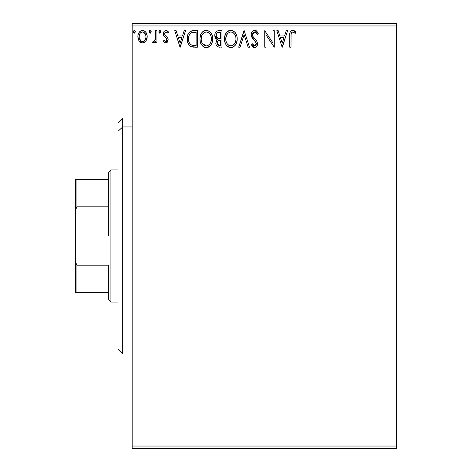 <?xml version="1.0" encoding="UTF-8"?>
<svg xmlns="http://www.w3.org/2000/svg" width="472" height="472" viewBox="0 0 472 472"><rect width="100%" height="100%" fill="white"/><g stroke="black" fill="none" stroke-linecap="round" stroke-linejoin="round"><path stroke-width="0.71" d="M132.16 448.4L396.48 448.4L132.16 448.4L132.16 25.96L396.48 25.96L396.48 446.04L132.16 446.04L132.16 448.4M396.48 23.6L132.16 23.6L132.16 446.04L396.48 446.04L396.48 448.4L396.48 25.96L132.16 25.96L132.16 23.6L396.48 23.6L396.48 25.96L396.48 23.6M145.966 40.964L146.91 38.922L147.134 35.606L146.06 32.586L144.585 31.04L142.532 30.468L140.491 31.046L139.01 32.586L138.143 34.55L137.895 37.247L138.556 39.99L139.765 41.778L141.511 42.828L143.559 42.828L145.311 41.766L145.966 40.964L147.199 36.68C147.229 33.258 145.677 31.181 142.532 30.468C139.399 31.187 137.848 33.258 137.877 36.68L139.11 40.975L142.532 42.964L145.653 41.383M155.672 30.68L156.94 30.68L155.672 30.68L155.376 39.294L154.71 40.84L153.878 41.453L153.099 41.265L152.491 42.551L154.214 42.769L155.672 40.975L155.672 42.751L156.94 42.751L156.94 30.68L156.94 42.751L156.94 30.68L155.672 30.68L155.471 38.881L153.665 41.483L153.099 41.265L152.491 42.551L153.459 42.964L155.672 40.975L155.672 42.751L156.94 42.751L155.672 42.751M165.749 42.964L167.589 41.908L168.144 39.318L167.454 37.459L164.864 35.046L164.663 33.217L165.188 32.338L166.114 31.948L167.861 33.223L168.587 32.102L167.495 30.94L165.973 30.468L164.527 30.987L163.648 32.173L163.294 33.954L163.713 35.825L166.327 38.403L166.876 39.571L166.587 40.916L165.943 41.442L165.153 41.353L164.038 40.209L163.294 41.247L164.333 42.391L165.749 42.964L168.168 39.795L167.761 37.937L164.864 35.046L164.563 33.895L166.114 31.948L167.861 33.223L168.587 32.102L165.973 30.468C164.173 30.851 163.282 32.013 163.294 33.954L163.713 35.825L166.592 38.763L166.893 39.854L165.666 41.483L164.038 40.209L163.294 41.247L165.749 42.964M193.555 30.68L190.08 31.553L188.269 33.795L187.301 37.276L187.59 41.914L188.517 44.256L190.706 46.474L192.895 47.1L197.39 47.2L197.39 30.68L193.555 30.68C189.148 31.282 187.036 33.966 187.225 38.733C187.036 42.12 188.281 44.746 190.959 46.604L197.39 47.2L197.39 30.68L197.39 47.2L194.889 47.2M218.66 30.68L221.964 30.68L217.81 30.768L216.3 31.524L215.291 32.887L214.813 34.521L214.913 36.68L215.769 38.45L217.368 39.589L216.176 41.158L215.869 43.902L216.329 45.424L217.675 46.852L221.964 47.2L221.964 30.68L221.964 47.2L221.964 30.68L218.66 30.68C216.076 31.075 214.778 32.639 214.76 35.37L217.368 39.589L215.816 43.105C215.84 45.707 217.108 47.076 219.627 47.2L219.622 47.2M240.077 47.2L238.69 47.2L243.989 30.68L238.69 47.2L240.077 47.2L244.095 34.668L248.113 47.2L249.493 47.2L244.201 30.68L249.493 47.2L244.201 30.68L238.69 47.2L240.077 47.2L244.095 34.668L248.113 47.2L249.493 47.2L248.113 47.2M273.005 30.68L273.005 42.97L264.745 30.68L264.745 47.2L266.013 47.2L266.013 34.881L274.273 47.2L274.273 30.68L273.005 30.68L274.273 30.68L273.005 30.68L273.005 42.97L264.745 30.68L264.745 47.2L266.013 47.2L266.013 34.881L274.273 47.2L274.273 30.68L274.008 47.2M291.006 36.208L291.147 33.659L291.926 32.255L293.2 32.013L295.23 33.435L295.879 32.161L294.522 30.851L292.758 30.255L291.053 30.851L290.068 32.385L289.737 47.2L291.006 47.2L291.006 36.208C290.622 34.185 291.206 32.769 292.77 31.948L295.23 33.435L295.879 32.161L292.758 30.255C290.233 31.117 289.23 33.046 289.737 36.043L289.737 47.2L291.006 47.2L291.071 34.291M286.233 30.68L287.619 30.68L282.321 47.2L287.619 30.68L286.233 30.68L284.539 35.972L279.896 35.972L278.197 30.68L276.816 30.68L282.108 47.2L287.619 30.68L286.233 30.68L284.539 35.972L279.896 35.972L278.197 30.68L276.816 30.68L282.108 47.2L276.816 30.68L278.197 30.68M254.679 30.255L253.187 30.674L252.072 31.766L251.187 34.727L252.007 37.666L256.072 42.704L256.178 44.574L255.322 45.749L253.836 45.719L252.396 43.813L251.399 44.828L252.626 46.693L254.591 47.625L255.871 47.259L256.839 46.333L257.505 43.111L256.626 40.846L252.874 36.373L252.603 33.754L253.387 32.485L254.768 31.948L256.414 32.951L257.358 34.704L258.39 33.866L256.573 30.969L254.679 30.255C252.372 30.757 251.21 32.249 251.187 34.727L253.936 40.061L255.505 41.701L256.272 43.837L254.609 45.931L252.396 43.813L251.399 44.828L254.591 47.625C256.579 47.194 257.565 45.908 257.541 43.766L256.892 41.253L252.874 36.373L252.461 34.751L254.768 31.948L257.358 34.704L258.39 33.866L254.679 30.255M237.209 38.869C237.268 34.167 235.144 31.294 230.837 30.255C226.53 31.329 224.424 34.226 224.501 38.946C224.418 43.713 226.566 46.604 230.938 47.625C235.209 46.498 237.304 43.577 237.209 38.869L236.855 35.931L235.245 32.615L233.64 31.087L230.837 30.255L228.029 31.111L226.436 32.662L224.849 35.996L224.501 38.946L224.849 41.919L226.035 44.657L228.094 46.805L230.56 47.607L232.956 47.176L234.844 45.754L236.472 43.029L237.192 39.613M212.642 38.869L211.804 34.527L210.199 32.049L207.733 30.462L204.801 30.468L202.346 32.09L200.759 34.586L199.957 38.203L200.281 41.919L201.467 44.657L203.526 46.805L205.621 47.578L207.833 47.395L209.503 46.48L211.161 44.557L212.288 41.813L212.642 38.869C212.701 34.167 210.577 31.294 206.27 30.255C201.963 31.329 199.851 34.226 199.933 38.946C199.851 43.713 201.998 46.604 206.37 47.625C210.642 46.498 212.736 43.577 212.642 38.869M184.151 30.68L185.531 30.68L180.239 47.2L185.531 30.68L184.151 30.68L182.452 35.972L177.814 35.972L176.115 30.68L174.728 30.68L180.027 47.2L185.531 30.68L184.151 30.68L182.452 35.972L177.814 35.972L176.115 30.68L174.728 30.68L180.027 47.2L174.728 30.68L176.115 30.68M160.964 31.842L160.704 30.934L159.908 30.468L159.111 30.94L158.846 31.842L159.111 32.757L159.908 33.223L160.704 32.757L160.964 31.842L159.908 30.468L158.846 31.842L159.908 33.223L160.964 31.842M150.043 33.211L149.105 31.842L150.161 33.223L151.158 31.37L150.403 30.503L149.37 30.94L149.117 32.084L149.707 33.093L150.621 33.093L151.223 31.848M134.042 33.188L133.216 31.842L134.278 33.223L135.275 31.37L134.514 30.503L133.482 30.94L133.234 32.084L133.818 33.093L134.738 33.093L135.334 31.848M291.006 47.2L289.737 47.2M289.743 35.252L289.773 34.45L289.743 35.252M289.778 34.373L289.843 33.559M289.861 33.388L289.926 32.969M290.115 32.243L290.363 31.689M290.675 31.229L291.053 30.851M291.832 30.403L292.197 30.302M293.236 30.296L293.684 30.42M295.879 32.161L295.23 33.435L293.602 32.19L292.451 31.99M293.826 32.32L292.77 31.948M291.33 33.052L291.531 32.686M291.33 33.058L291.147 33.665M291.13 33.777L291.082 34.161M282.221 43.218L280.439 37.672L283.997 37.672L282.221 43.218L280.439 37.672L283.997 37.672L282.221 43.218M266.013 47.2L264.745 47.2L265.034 30.68M255.022 30.279L255.364 30.338M256.089 30.633L256.579 30.975M257.352 31.836L258.107 33.205M258.39 33.866L257.358 34.704L256.939 33.795M255.258 32.031L254.52 31.966M253.794 32.208L253.393 32.485M253.588 32.332L253.157 32.721M253.045 32.863L252.815 33.223M252.49 34.255L252.461 34.751M252.561 35.571L252.485 35.17M252.662 35.896L253.086 36.739M254.396 38.397L254.98 39.005M255.429 39.465L255.853 39.925M257.505 44.439L257.376 45.094M257.37 45.117L256.839 46.327M255.877 47.259L256.402 46.846M255.865 47.265L255.535 47.436M254.591 47.625L254.927 47.601M254.036 47.56L253.517 47.371M251.399 44.828L252.396 43.813L252.591 44.167L252.396 43.813M253.246 45.176L253.836 45.719M254.213 45.878L254.974 45.89M256.178 44.58L256.219 43.259M256.072 42.704L255.128 41.276M253.405 39.501L252.927 38.958M252.974 39.011L252.426 38.309M251.665 36.969L251.399 36.226M251.246 35.5L251.204 35.111M251.204 34.338L251.187 34.727M251.676 32.45L252.06 31.783M252.089 31.748L252.579 31.158M253.198 30.662L253.895 30.361M253.948 30.35L254.266 30.285M256.219 43.265L256.249 44.209M236.855 41.819L235.734 44.551M235.31 45.188L234.855 45.743M232.944 47.176L232.407 47.389M231.805 47.542L232.401 47.395M229.451 47.424L228.613 47.1M228.1 46.805L227.386 46.268M226.938 45.825L226.041 44.675M225.333 43.341L225.114 42.781M224.814 41.754L224.583 40.444M224.583 37.465L224.702 36.674M225.067 35.276L225.321 34.592M226.011 33.27L225.327 34.586M226.035 33.241L226.424 32.674M227.61 31.417L226.365 32.763M228.041 31.099L228.566 30.792M229.362 30.468L230.076 30.308M230.837 30.255L231.575 30.308M231.599 30.308L232.289 30.462M235.227 32.592L235.675 33.229M235.852 33.512L236.372 34.539M236.513 34.875L236.85 35.925M230.578 31.96L230.879 31.948C234.313 32.81 236 35.117 235.941 38.875L235.876 37.713L235.941 38.875C236.018 42.663 234.33 45.017 230.879 45.931C227.415 45.052 225.71 42.728 225.775 38.952L225.787 39.548L225.775 38.952C225.693 35.134 227.392 32.804 230.879 31.948L233.115 32.633L234.808 34.474M234.732 34.35L235.746 36.904M235.292 42.391L235.664 41.247L234.749 43.459L233.121 45.194M225.84 40.144L225.787 39.548M228.637 45.218L226.985 43.507L226.053 41.318M229.256 45.566L229.834 45.784M230.283 45.884L231.475 45.878L229.15 45.513M229.138 32.344L229.699 32.126M226.43 35.424L227.941 33.17L226.713 34.81M226.053 36.568L225.775 38.952L226.424 35.429M232.678 32.379L230.879 31.948M231.711 45.837L232.389 45.607M234.189 44.232L234.997 43.029M235.87 40.073L235.664 41.253M219.226 47.188L218.831 47.159M217.616 46.822L217.031 46.404M216.742 46.091L216.323 45.418M216.164 45.046L216.046 44.704M216.028 44.645L215.869 43.92M216.66 40.297L216.955 39.955M217.067 39.447L216.235 38.922M215.757 38.439L215.397 37.913M215.143 37.394L214.913 36.692M214.76 35.37L214.795 36.031M214.99 33.665L215.291 32.892M215.362 32.751L215.733 32.155M216.63 31.27L216.984 31.058M217.332 46.645L218.046 46.993M216.306 36.763L216.247 34.137L216.028 35.37C216.147 33.341 217.22 32.344 219.238 32.373L220.689 32.373L220.689 38.515L218.029 38.321L220.046 38.515L218.029 38.321L216.028 35.37L216.099 36.114M218.914 45.477L219.374 45.507L217.09 43.076C217.155 41.152 218.141 40.197 220.04 40.209L220.689 40.209L220.689 45.507L218.896 45.477L217.639 44.864L218.294 45.324M217.09 43.076L217.203 44.02L217.391 41.595L217.09 43.076M220.04 40.209L218.866 40.321L220.689 40.209L220.689 45.507L219.374 45.507M218.312 40.527L218.866 40.321M217.692 41.076L217.492 41.389M216.548 37.211L216.312 36.763M217.58 38.138L217.179 37.89M217.503 32.639L218.276 32.432M216.247 34.137L216.495 33.6M217.639 44.864L217.203 44.02M217.391 41.595L217.852 40.893M212.624 39.607L212.553 40.356M212.288 41.813L211.167 44.551M210.742 45.188L210.288 45.743M208.376 47.176L207.839 47.389M207.237 47.542L207.833 47.395M204.883 47.418L204.046 47.1M203.526 46.805L202.818 46.268M202.37 45.825L201.473 44.675M200.765 43.341L200.547 42.781M200.24 41.754L200.022 40.462M200.016 37.465L200.134 36.674M200.494 35.276L200.753 34.592M201.467 33.241L201.857 32.674M202.34 32.09L203.043 31.417M203.473 31.099L203.998 30.792M204.795 30.468L205.509 30.308M206.27 30.255L207.007 30.308M207.025 30.308L207.721 30.462M210.677 32.621L211.108 33.229M211.285 33.512L211.804 34.533M211.946 34.875L212.282 35.925M201.485 36.568L201.208 38.952C201.125 35.134 202.824 32.804 206.311 31.948L205.709 31.996L206.311 31.948C209.745 32.81 211.432 35.117 211.373 38.875C211.45 42.663 209.763 45.017 206.311 45.931L204.069 45.218L202.417 43.507L206.311 45.931C202.848 45.052 201.143 42.728 201.208 38.952L201.857 35.429L203.373 33.17L202.146 34.81M206.606 31.96L208.111 32.373L209.432 33.4M201.208 38.952L201.219 39.548L201.208 38.952M201.273 40.144L201.219 39.548M204.571 32.344L205.131 32.126M211.373 38.875L211.308 37.713L211.373 38.875M211.179 36.904L211.308 37.689M209.438 33.412L210.241 34.474M208.111 32.379L207.479 32.12M206.311 45.931L206.907 45.878L206.311 45.931M207.143 45.837L207.822 45.607M208.04 45.501L206.907 45.878M210.724 42.391L211.096 41.247L210.182 43.459L208.553 45.194M210.193 43.448L210.429 43.029M211.303 40.073L211.096 41.253M192.883 47.094L192.305 47.011M191.903 46.929L191.42 46.793M190.358 46.268L190.063 46.061M188.003 43.206L187.827 42.722M187.579 41.878L187.225 38.728M187.248 37.978L187.301 37.276M188.275 33.777L188.623 33.158M191.408 30.945L191.856 30.833M192.104 30.786L192.824 30.704M193.19 30.686L192.83 30.704M192.895 47.1L193.892 47.176M191.213 44.84L191.632 45.041C189.378 43.619 188.334 41.512 188.499 38.733C188.34 36.149 189.29 34.173 191.355 32.792L196.122 32.373L196.122 45.507L191.632 45.041L190.647 44.456M189.26 34.94L188.776 36.267L189.679 34.232L191.355 32.792L190.718 33.158M191.555 32.715L194.753 32.373L192.181 32.556M191.632 45.041L192.063 45.188L191.632 45.041M192.523 45.294L192.069 45.194M194.364 45.489L193.437 45.424M188.499 38.733L188.67 36.757L188.499 38.733M188.641 40.592L188.535 39.666M189.13 42.332L188.847 41.501M189.579 43.212L189.154 42.386M189.832 43.601L190.818 44.592M189.673 34.238L188.918 35.789M180.133 43.218L178.357 37.672L181.909 37.672L180.133 43.218L178.357 37.672L181.909 37.672L180.133 43.218M165.353 42.922L164.634 42.61M164.108 42.197L163.772 41.849M163.294 41.247L164.038 40.209L164.362 40.657M164.716 41.04L164.191 40.433M166.581 40.922L166.822 40.415M166.828 40.391L166.84 39.383M166.876 40.138L166.191 38.256M166.014 38.084L165.318 37.518M163.524 35.382L163.347 34.668M163.347 33.199L163.53 32.479M166.616 30.55L168.103 31.453M168.587 32.102L167.861 33.223L167.525 32.763M166.392 31.978L165.188 32.338M164.964 32.603L164.563 33.895L165.017 35.258M165.224 35.477L166.663 36.645M167.761 37.937L167.943 38.379M168.168 39.795L168.144 39.318M168.038 40.893L167.855 41.424M167.589 41.908L166.817 42.675M166.805 42.681L166.044 42.946M164.563 33.895L164.592 33.553M159.501 33.123L159.902 33.223M159.447 33.093L159.111 32.763M159.111 32.751L158.911 32.35M159.117 30.928L159.784 30.479M160.704 30.94L160.899 31.364M159.447 30.597L159.111 30.94M155.3 41.66L155.489 41.324M154.969 42.126L153.459 42.964L152.491 42.551L153.099 41.265L154.073 41.389M153.099 41.265L153.665 41.483L153.099 41.265M154.934 40.492L154.71 40.84M154.94 40.48L155.542 38.374M155.589 37.849L155.654 36.267M155.66 35.772L155.672 34.739M155.654 36.415L155.618 37.329M153.848 42.917L154.214 42.769M150.403 33.188L150.851 32.898M151.223 31.842L150.161 30.468L149.105 31.842M149.246 31.146L149.707 30.597M149.376 30.928L150.043 30.479M150.963 30.94L151.205 31.606M149.364 32.757L149.707 33.093M144.739 42.262L144.066 42.651M141.506 42.828L140.668 42.48M140.479 42.368L140.149 42.12M138.544 39.955L138.196 39.029M138.16 38.905L137.948 37.837M137.877 36.68L137.895 36.143M138.349 33.919L138.585 33.359M139.647 31.748L140.196 31.252M141.482 30.603L141.989 30.503M143.093 30.503L143.588 30.603M144.214 30.839L144.574 31.034M144.987 31.335L146.037 32.544M147.199 36.68L147.128 37.813M147.134 37.801L146.91 38.91M139.423 41.389L139.765 41.778M140.426 32.934L142.538 31.948L140.703 32.662M145.925 36.674L145.736 35.081L145.925 36.674C145.984 39.235 144.851 40.84 142.538 41.483C140.225 40.84 139.098 39.235 139.151 36.674L139.193 37.494L139.151 36.674C139.093 34.12 140.219 32.544 142.538 31.948C144.857 32.544 145.984 34.12 145.925 36.674L145.913 37.081M141.742 41.353L141.034 40.987M141.022 40.981L139.334 38.279L139.901 39.683M139.34 35.081L139.151 36.674L139.954 33.577M145.128 33.583L144.78 33.087M143.329 32.072L143.653 32.196M143.541 41.276L142.951 41.447M144.562 40.527L144.054 40.981M145.128 39.766L144.863 40.161M135.334 31.842L134.278 30.468L133.216 31.842M133.364 31.146L134.16 30.479M135.027 30.869L135.275 31.364M232.607 45.501L231.475 45.878M219.539 38.509L219.032 38.486M218.778 38.462L218.27 38.385M216.896 33.069L217.397 32.692M219.238 32.373L220.689 32.373L220.689 38.515L220.046 38.515M202.399 34.362L202.795 33.801M206.01 31.96L206.311 31.948M210.713 35.4L211.096 36.521M202.417 43.507L201.485 41.318M194.753 32.373L196.122 32.373L196.122 45.507L195.29 45.507M140.16 33.258L140.42 32.946M144.054 32.42L145.736 35.081M145.742 38.279L145.547 38.899M139.334 38.279L139.193 37.483M122.72 126.944L122.72 118L122.72 126.944L132.16 126.944L122.72 126.944L122.72 354L122.72 126.944L118 131.304L122.72 126.944M118 122.72L118 131.304L118 122.72L122.72 118L132.16 118M118 349.28L118 131.304L118 349.28L122.72 354L132.16 354M108.56 179.36L108.56 236L110.92 236L110.92 169.92L110.92 236L118 236L110.92 236L110.92 302.08L110.92 236L108.56 236L108.56 172.28L108.56 179.36L75.52 179.36L75.52 210.046L76.936 206.807L108.56 206.807L76.936 206.807L76.936 179.36L76.936 206.807L75.52 210.046L75.52 179.36L108.56 179.36M108.56 265.193L108.56 299.72L108.56 265.193L76.936 265.193L75.52 261.954L75.52 210.046L75.52 292.64L108.56 292.64L76.936 292.64L76.936 265.193L76.936 292.64L75.52 292.64L75.52 261.954L76.936 265.193L108.56 265.193M108.56 172.28L110.92 169.92L118 169.92M118 302.08L110.92 302.08L108.56 299.72"/></g></svg>
